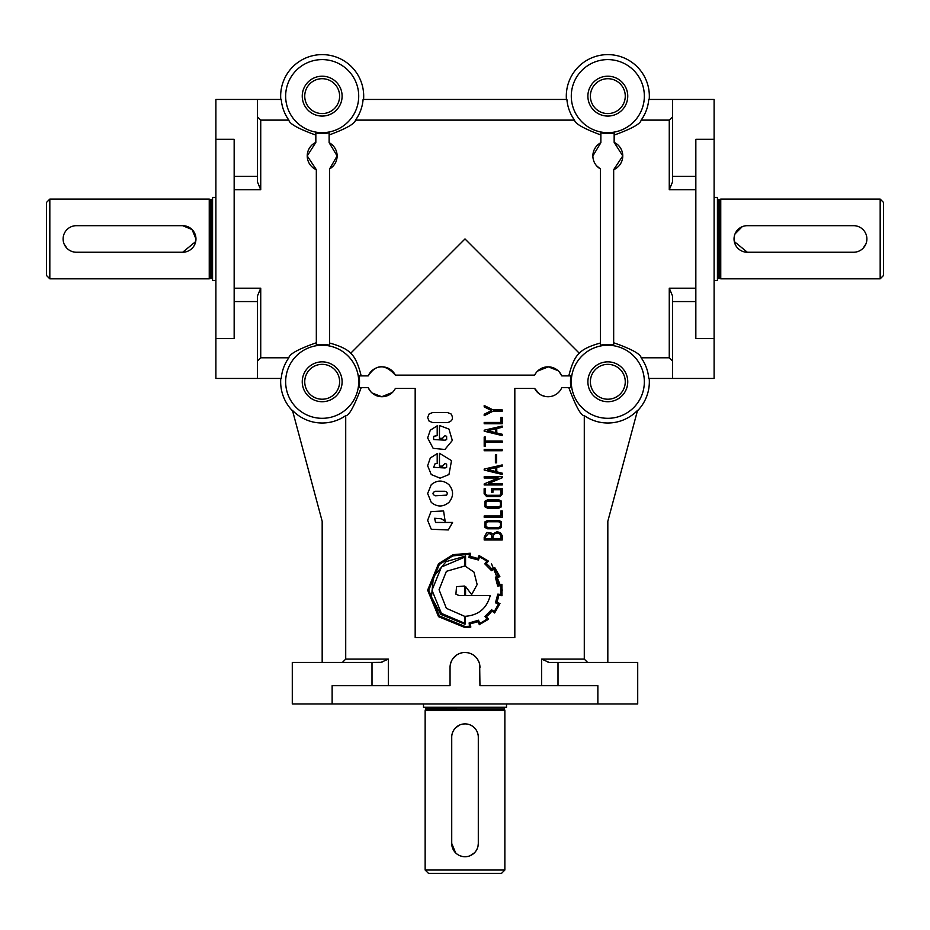 <?xml version="1.0" encoding="UTF-8"?>
<svg xmlns="http://www.w3.org/2000/svg" width="930" height="930" viewBox="0 0 930 930"><rect width="100%" height="100%" fill="white"/><g stroke="black" fill="none" stroke-linecap="round" stroke-linejoin="round"><path stroke-width="1.4" d="M339.613 96.139A17.438 17.438 0 0 1 322.175 113.576A17.438 17.438 0 0 1 304.738 96.139A17.438 17.438 0 0 1 322.175 78.701A17.438 17.438 0 0 1 339.613 96.139M302.25 96.139A19.925 19.925 0 0 1 322.175 76.202A19.925 19.925 0 0 1 342.112 96.139A19.925 19.925 0 0 1 322.175 116.064A19.925 19.925 0 0 1 302.25 96.139M625.262 381.777A17.438 17.438 0 0 1 607.825 399.214A17.438 17.438 0 0 1 590.387 381.777A17.438 17.438 0 0 1 607.825 364.339A17.438 17.438 0 0 1 625.262 381.777M587.888 381.777A19.925 19.925 0 0 1 607.825 361.851A19.925 19.925 0 0 1 627.75 381.777A19.925 19.925 0 0 1 607.825 401.714A19.925 19.925 0 0 1 587.888 381.777M339.613 381.777A17.438 17.438 0 0 1 322.175 399.214A17.438 17.438 0 0 1 304.738 381.777A17.438 17.438 0 0 1 322.175 364.339A17.438 17.438 0 0 1 339.613 381.777M302.25 381.777A19.925 19.925 0 0 1 322.175 361.851A19.925 19.925 0 0 1 342.112 381.777A19.925 19.925 0 0 1 322.175 401.714A19.925 19.925 0 0 1 302.25 381.777M625.262 96.139A17.438 17.438 0 0 1 607.825 113.576A17.438 17.438 0 0 1 590.387 96.139A17.438 17.438 0 0 1 607.825 78.701A17.438 17.438 0 0 1 625.262 96.139M587.888 96.139A19.925 19.925 0 0 1 607.825 76.202A19.925 19.925 0 0 1 627.75 96.139A19.925 19.925 0 0 1 607.825 116.064A19.925 19.925 0 0 1 587.888 96.139M49.825 278.814L46.5 275.489L46.5 202.426L49.825 199.101L49.825 278.814L209.25 278.814L209.25 199.101L49.825 199.101M425.15 870.027L428.474 873.351L501.549 873.351L504.862 870.027L504.862 710.601L425.15 710.601L425.15 870.027L504.862 870.027M880.175 278.814L880.175 199.101L883.5 202.426L883.5 275.489L880.175 278.814L720.75 278.814L720.75 199.101L719.599 199.415L719.425 278.477L719.599 199.415M462.408 856.484L459.908 855.728M455.619 852.857L451.724 843.452A13.287 13.287 0 0 0 465.012 856.739A13.287 13.287 0 0 0 478.299 843.452L478.032 846.067M477.276 848.567L476.044 850.845M474.405 852.845L470.127 855.716M467.616 856.484L465.186 856.739M734.293 241.556L747.325 252.239L853.612 252.239A13.287 13.287 0 0 0 866.888 238.952A13.287 13.287 0 0 0 853.612 225.676L747.325 225.676A13.287 13.287 0 0 0 734.037 238.952A13.287 13.287 0 0 0 747.325 252.239M858.716 251.216L860.994 249.996M863.005 248.357L865.865 244.067M866.632 241.568L866.888 238.952M71.285 251.216L69.006 249.996M66.995 248.357L64.135 244.067M63.368 241.568L63.112 238.952A13.287 13.287 0 0 1 76.388 225.676L182.675 225.676L192.08 229.571L195.963 238.952A13.287 13.287 0 0 1 182.675 252.239L76.388 252.239A13.287 13.287 0 0 1 63.112 238.952M195.707 241.556L182.675 252.239M714.112 280.476L717.425 280.476L717.425 197.439L714.112 197.439M215.888 280.476L212.575 280.476L212.575 197.439L215.888 197.439M423.487 703.952L423.487 707.277L506.525 707.277L506.525 703.952M452.747 732.061L453.968 729.783M455.619 727.783L459.897 724.912M462.396 724.144L464.837 723.889M315.84 142.383A14.95 14.95 0 0 0 307.237 155.926L316.328 169.679L316.328 344.902A37.34 37.34 0 0 1 329.615 345.181L329.615 168.888A14.95 14.95 0 0 0 337.125 155.926L329.127 142.685L329.127 132.827A37.34 37.34 0 0 1 315.84 132.932L315.84 142.383L307.237 155.926A14.95 14.95 0 0 0 316.328 169.679M329.615 168.888L337.125 155.926A14.95 14.95 0 0 0 329.127 142.685M600.385 168.888A14.95 14.95 0 0 1 592.875 155.926L600.873 142.685L600.873 132.827A37.34 37.34 0 0 0 614.16 132.932L614.16 142.383L622.763 155.926A14.95 14.95 0 0 1 613.672 169.679L613.672 344.902A37.34 37.34 0 0 0 600.385 345.181L600.385 168.888L596.746 165.947M614.16 142.383A14.95 14.95 0 0 1 622.763 155.926L613.672 169.679M442.761 466.128A1.535 1.535 0 0 0 442.761 465.756L445.017 463.466L446.632 464.128L446.644 467.325L445.063 467.976L433.636 467.325L435.205 463.466L437.205 463.466L437.205 453.608L430.299 457.99L427.637 465.732L431.253 474.556L440.099 478.171L448.946 474.556L451.527 460.617L439.472 453.305L439.472 466.128L442.761 466.128M442.761 438.321A1.535 1.535 0 0 0 442.761 437.96L445.017 435.659L446.632 436.321L446.644 439.53L445.063 440.181L433.636 439.53L433.636 436.31L437.205 435.659L437.205 425.8L430.299 430.195L427.637 437.925L433.171 448.353L444.889 449.481L452.317 440.471L448.946 429.079L439.472 425.51L439.472 438.321L442.761 438.321M280.79 99.452A41.513 41.513 0 0 1 322.175 54.614A41.513 41.513 0 0 1 363.56 99.452M381.963 662.334L372 662.439L372 685.689L372 662.439L292.287 662.439L292.287 703.952L637.713 703.952L637.713 662.439L549.188 662.439L541.644 659.114L541.644 685.689M558 662.439L558 685.689L558 662.439M342.391 662.439L345.716 659.114L345.716 415.629A41.222 41.222 0 0 1 292.45 410.351L292.613 410.921A41.513 41.513 0 0 1 280.79 378.452M361.189 375.894C358.317 364.235 354.807 356.69 350.668 353.284L465 238.952L579.332 353.284C575.182 356.713 571.671 364.246 568.811 375.894M368.222 387.659A14.95 14.95 0 0 0 395.355 388.426L415.175 388.426L415.175 637.527L514.825 637.527L514.825 388.426L534.645 388.426A14.95 14.95 0 0 0 561.778 387.659L570.95 387.659A37.34 37.34 0 0 1 570.95 375.894L561.778 375.894A14.95 14.95 0 0 0 534.645 375.139L395.355 375.139C385.02 363.758 375.976 364.014 368.222 375.894L359.05 375.894A37.34 37.34 0 0 1 359.05 387.659L368.222 387.659L370.57 391.449M672.588 361.131L669.263 357.783L641.142 357.783C640.631 354.016 631.47 349.006 613.672 342.763M644.351 381.777A36.526 36.526 0 0 1 607.825 418.314A36.526 36.526 0 0 1 571.287 381.777A36.526 36.526 0 0 1 607.825 345.251A36.526 36.526 0 0 1 644.351 381.777M568.811 387.659C575.891 406.596 581.052 415.919 584.284 415.629A41.222 41.222 0 0 0 637.55 410.351L637.387 410.921A41.513 41.513 0 0 0 649.21 378.452M372.012 392.925L381.695 396.726L392.414 392.472M345.716 415.629C348.936 415.931 354.098 406.608 361.189 387.659M462.082 652.767L459.292 653.604M456.7 654.987L452.585 659.103M451.201 661.695L450.341 664.485M316.328 342.763C298.53 349.006 289.37 354.016 288.858 357.783L260.737 357.783L257.412 361.131M350.668 353.284C347.401 349.424 340.38 346.007 329.615 343.031M600.385 343.031C589.62 346.007 582.599 349.424 579.332 353.284M358.713 381.777A36.526 36.526 0 0 1 322.175 418.314A36.526 36.526 0 0 1 285.65 381.777A36.526 36.526 0 0 1 322.175 345.251A36.526 36.526 0 0 1 358.713 381.777M566.44 99.452A41.513 41.513 0 0 1 607.825 54.614A41.513 41.513 0 0 1 649.21 99.452M644.351 96.139A36.526 36.526 0 0 1 607.825 132.665A36.526 36.526 0 0 1 571.287 96.139A36.526 36.526 0 0 1 607.825 59.601A36.526 36.526 0 0 1 644.351 96.139M600.873 134.978C583.842 128.654 575.054 123.702 574.508 120.121A41.06 41.06 0 0 1 566.905 99.452L363.095 99.452A41.06 41.06 0 0 1 355.493 120.121C354.935 123.702 346.146 128.654 329.127 134.978M614.16 135.071C631.621 128.793 640.607 123.818 641.142 120.121A41.06 41.06 0 0 0 648.745 99.452L672.588 99.452L672.588 181.85L669.263 189.72L695.838 189.72M358.713 96.139A36.526 36.526 0 0 1 322.175 132.665A36.526 36.526 0 0 1 285.65 96.139A36.526 36.526 0 0 1 322.175 59.601A36.526 36.526 0 0 1 358.713 96.139M234.162 176.351L257.412 176.351L257.412 99.452L281.255 99.452A41.06 41.06 0 0 0 288.858 120.121C289.393 123.806 298.379 128.793 315.84 135.071M491.784 535.703L490.633 534.041L488.587 533.448L485.495 536.819L485.495 538.668L491.784 538.668L491.784 535.703M500.921 535.913L499.643 533.739L497.108 533.018L494.446 533.89L492.993 536.157L492.993 538.668L500.921 538.668L500.921 535.913M500.433 532.762L502.223 535.61L502.223 539.981L484.193 539.981L484.193 537.319L486.727 532.472L490.703 532.669L492.505 534.064L497.132 531.704L500.433 532.762M485.03 521.765L487.611 520.463L498.875 520.463L501.444 521.765L501.433 527.45L498.84 528.81L487.611 528.81L484.902 527.426L485.03 521.765M500.468 526.392L500.503 522.718L498.62 521.753L487.866 521.753L486.065 522.602L485.879 526.38L487.855 527.519L498.62 527.519L500.468 526.392M485.03 501.154L487.611 499.829L498.875 499.829L501.444 501.154L501.433 506.827L498.84 508.199L487.611 508.199L484.902 506.792L485.03 501.154M500.468 505.781L500.503 502.084L498.62 501.142L487.866 501.142L486.065 501.979L485.879 505.769L487.855 506.897L498.62 506.897L500.468 505.781M499.84 495.295L500.875 493.853L500.875 489.738L492.935 489.738L492.935 492.307L491.633 492.307L491.633 488.436L502.177 488.436L502.177 494.156L500.038 496.608L486.716 496.608L484.135 493.795L484.135 488.727L485.448 488.727L485.448 493.784L486.867 495.295L499.84 495.295M431.276 529.263L448.307 529.949L452.55 522.451L435.542 522.451L434.612 518.277L441.366 518.777L445.145 521.195L443.575 510.954L430.997 511.64L427.637 520.347L431.276 529.263M448.946 484.681C443.052 479.88 437.147 479.88 431.253 484.681L427.637 493.528L431.253 502.363C437.147 507.175 443.04 507.175 448.946 502.363C453.747 496.457 453.747 490.563 448.946 484.681M435.182 495.783C432.287 494.283 432.287 492.772 435.182 491.261L445.028 491.261C447.249 491.854 447.783 493.144 446.632 495.132L435.182 495.783M451.097 413.99C453.689 418.395 452.503 421.255 447.516 422.569L432.648 422.569L429.09 421.116L427.637 417.547L429.09 413.99L432.648 412.536L447.516 412.536L451.097 413.99M471.65 594.572L477.148 584.54L473.963 572.078L465.558 566.393L465.558 556.082L446.086 561.615L433.392 576.96L431.485 597.083L440.797 614.404L465.023 624.274L465.558 616.276C478.555 615.207 486.785 608.313 490.226 595.595L465.558 595.595L465.558 586.528L471.65 594.572M455.909 594.177L456.525 586.667L464.535 586.04L464.535 595.595L459.199 595.595L455.909 594.177M441.413 613.382L431.985 590.248L441.413 567.009L464.535 557.233L464.535 566.079L446.4 571.322L439.065 589.736L446.353 608.313L464.535 616.276L464.535 623.158L441.413 613.382M491.738 609.51L484.983 616.404L486.936 618.985A32.748 32.748 0 0 1 479.741 623.251L478.497 620.229L469.115 622.937L469.511 626.181A43.687 43.687 0 0 1 465.023 626.448L439.32 615.916L428.742 590.155L439.32 564.475L452.689 555.919L469.511 554.21L468.929 557.5L478.404 559.988L479.555 557.058A34.212 34.212 0 0 1 486.762 561.232L484.809 563.859L491.517 570.66L494.272 568.835A39.223 39.223 0 0 1 498.364 575.996L495.341 577.193L497.701 586.086L500.945 585.598L500.945 594.491L497.829 594.13L495.434 602.803L498.457 604.093L494.365 611.382L491.435 609.917M495.341 577.193L495.516 577.774M478.497 620.229L477.869 620.543M479.113 624.762L488.541 619.252L486.495 616.578A32.05 32.05 0 0 0 491.924 611.022A471.801 471.801 0 0 0 494.632 612.986L499.968 603.558L496.853 602.221A28.423 28.423 0 0 0 498.631 595.293L502.014 595.735L501.921 584.307L498.631 584.796A31.783 31.783 0 0 0 496.76 577.821L499.875 576.658L494.807 567.684L491.831 569.195A34.364 34.364 0 0 0 486.32 563.638L488.366 561.057L479.031 555.547L477.776 558.651A28.818 28.818 0 0 0 470.22 556.617L470.22 553.234L453.084 554.652L438.53 563.72L427.637 590.178L438.53 616.671L465.023 627.564L470.801 627.076L470.359 623.832L477.776 621.74L479.648 624.542M502.014 595.735L502.095 595.107M491.47 563.72L502.363 590.178L491.47 563.72M257.412 116.785L260.737 120.121L288.858 120.121M257.412 176.351L257.412 181.85L260.737 189.72L260.737 120.121M288.858 357.783A41.06 41.06 0 0 0 281.255 378.452L257.412 378.452L257.412 296.066L260.737 288.195L234.162 288.195M574.508 120.121L355.493 120.121M71.285 226.699L73.761 225.932M597.862 703.952L597.862 685.689L479.95 685.689L479.659 664.508M478.811 661.695L477.427 659.126M475.567 656.847L473.312 654.999M467.918 652.767L465.174 652.476M587.609 662.439L584.284 659.114L584.284 415.629M534.645 388.426L539.4 393.971M541.33 395.134L545.317 396.482M695.838 288.195L669.263 288.195L672.588 296.066L672.588 378.452L648.745 378.452A41.06 41.06 0 0 0 641.142 357.783M672.588 116.785L669.263 120.121L641.142 120.121M395.355 375.139A14.95 14.95 0 0 0 368.222 375.894M672.588 99.452L714.112 99.452L714.112 378.452L672.588 378.452M257.412 378.452L215.888 378.452L215.888 99.452L257.412 99.452M561.778 375.894L559.43 372.105M557.988 370.628L548.305 366.839L537.587 371.082M535.982 372.942L534.645 375.139M714.112 338.601L695.838 338.601L695.838 139.314L714.112 139.314M479.95 667.426A14.95 14.95 0 0 0 465 652.476A14.95 14.95 0 0 0 450.05 667.426L450.05 685.689L332.138 685.689L332.138 703.952M380.812 662.439L388.356 659.114L345.716 659.114M549.188 662.439L548.037 662.334M215.888 338.601L234.162 338.601L234.162 139.314L215.888 139.314M292.45 410.351L322.175 521.277L322.175 662.439M607.825 662.439L607.825 521.277L637.55 410.351M470.22 627.169L470.801 627.076M497.608 585.505L497.701 586.086M447.516 422.569L432.648 422.569M445.028 491.261C447.249 491.854 447.783 493.144 446.632 495.132M431.253 484.681L427.637 493.528M491.424 410.537L484.193 406.875L484.193 405.468L493.121 409.921L502.223 409.921L502.223 411.234L493.005 411.234L484.193 415.675L484.193 414.269L491.424 410.537M500.921 422.441L500.921 417.407L502.223 417.407L502.223 423.743L484.193 423.743L484.193 422.441L500.921 422.441M495.458 428.893L487.564 430.718L495.458 432.543L495.458 428.893M484.193 431.195L484.193 430.206L502.177 426.056L502.177 427.289L496.771 428.591L496.771 432.962L502.188 434.275L502.177 435.577L484.193 431.195M484.193 446.353L484.193 437.065L485.495 437.065L485.495 441.029L502.223 441.029L502.223 442.32L485.495 442.32L485.495 446.353L484.193 446.353M484.193 450.736L484.193 449.423L502.177 449.423L502.177 450.736L484.193 450.736M495.399 462.803L495.399 454.642L496.62 454.642L496.62 462.803L495.399 462.803M495.458 467.767L487.564 469.592L495.458 471.417L495.458 467.767M484.193 470.057L484.193 469.069L502.177 464.93L502.177 466.163L496.771 467.453L496.771 471.836L502.188 473.149L502.177 474.451L484.193 470.057M484.193 478.008L484.193 476.695L502.223 476.695L502.223 477.753L488.273 483.658L502.223 483.658L502.223 484.972L484.193 484.972L484.204 483.925L498.166 478.008L484.193 478.008M500.503 502.084L498.62 501.142M487.611 499.829L498.875 499.829M500.921 515.964L500.921 510.942L502.223 510.942L502.223 517.278L484.193 517.278L484.193 515.964L500.921 515.964M500.503 522.718L498.62 521.753M487.611 520.463L498.875 520.463M592.875 155.926A14.95 14.95 0 0 1 600.873 142.685M477.276 732.061L478.032 734.549M742.21 226.688L735.06 233.849M734.293 236.348L734.037 238.952M858.716 226.699L856.239 225.932M182.675 225.676A13.287 13.287 0 0 1 195.963 238.952M478.299 843.452L478.299 737.176A13.287 13.287 0 0 0 465.012 723.889A13.287 13.287 0 0 0 451.724 737.176L451.724 843.452M719.425 278.477L718.088 278.477L718.088 199.427L717.425 198.764M210.575 278.477L210.401 199.415L210.575 278.477L211.912 278.477L211.912 199.427L212.575 198.764M425.487 709.276L504.56 709.451L425.463 709.451L425.487 707.939L504.537 707.939L505.199 707.277M669.263 288.195L669.263 357.783M388.356 685.689L388.356 659.114M260.737 357.783L260.737 288.195M234.162 189.72L260.737 189.72M584.284 659.114L541.644 659.114M669.263 120.121L669.263 189.72M695.838 176.351L672.588 176.351M695.838 301.564L672.588 301.564M234.162 301.564L257.412 301.564M210.401 199.415L209.25 199.101M504.56 709.451L504.862 710.601M425.463 709.451L425.15 710.601M504.537 709.276L504.537 707.939M425.487 707.939L424.824 707.277M210.401 278.5L209.25 278.814M211.912 199.427L210.575 199.427M211.912 278.477L212.575 279.151M718.088 278.477L717.425 279.151M719.425 199.427L718.088 199.427M719.599 278.5L720.75 278.814M880.175 199.101L720.75 199.101"/></g></svg>
